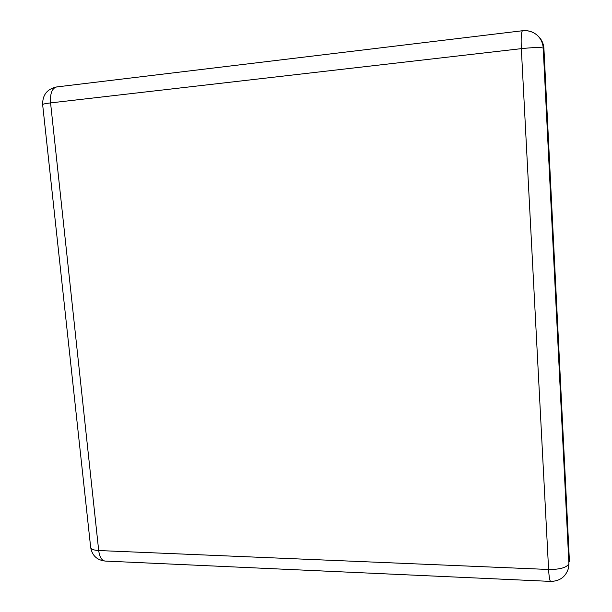 <?xml version="1.0" encoding="UTF-8"?>
<svg xmlns="http://www.w3.org/2000/svg" width="612" height="612" viewBox="0 0 612 612"><rect width="100%" height="100%" fill="white"/><g stroke="black" fill="none" stroke-linecap="round" stroke-linejoin="round"><path stroke-width="0.92" d="M568.479 568.242L568.908 563.698C566.796 567.599 560.034 569.527 548.597 569.474C549.056 577.078 549.744 581.056 550.678 581.4C559.812 581.216 565.748 576.825 568.479 568.242L568.908 563.698L543.219 48.118C542.875 42.855 540.809 38.518 537.015 35.098L537.015 35.098C532.945 31.702 528.21 30.279 522.793 30.837L522.526 30.738C521.279 31.748 520.881 37.722 521.332 48.646C533.434 47.376 540.725 47.201 543.219 48.118L543.93 48.692C543.586 43.46 541.528 39.145 537.749 35.748L537.015 35.098C532.861 31.625 528.034 30.172 522.526 30.738M105.188 561.066C101.768 560.646 99.603 557.134 98.693 550.532C93.628 550.242 90.951 549.193 90.668 547.396C92.121 555.566 96.964 560.125 105.188 561.066L550.624 581.4M522.503 30.738L56.656 86.942C47.139 88.977 42.473 94.875 42.649 104.652C42.687 104.117 45.326 103.527 50.566 102.9C49.993 93.559 52.02 88.243 56.656 86.942L57.627 86.935M543.93 48.692L569.435 561.556M548.597 569.474L98.693 550.532L50.566 102.9L521.332 48.646L548.597 569.474M90.668 547.396L42.649 104.652"/></g></svg>
